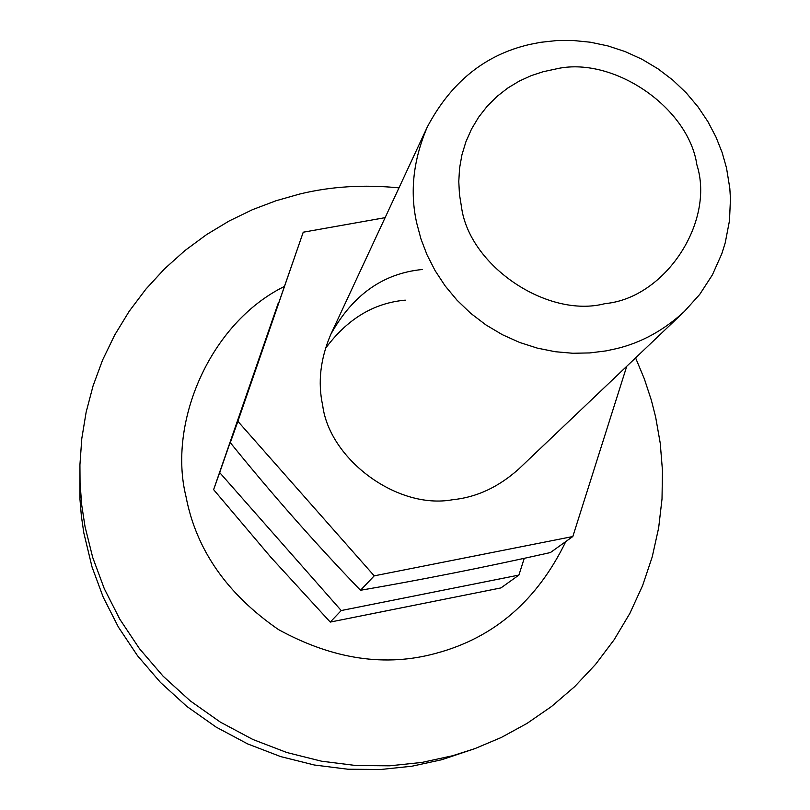 <?xml version="1.0" encoding="UTF-8"?>
<svg xmlns="http://www.w3.org/2000/svg" width="810" height="810" viewBox="0 0 810 810"><rect width="100%" height="100%" fill="white"/><g stroke="black" fill="none" stroke-linecap="round" stroke-linejoin="round"><path stroke-width="1.21" d="M405.273 300.156C373.683 302.96 347.034 319.14 325.306 348.685M303.234 232.207L230.303 442.655C271.927 494.14 315.323 543.348 360.49 590.277C422.081 579.697 485.392 567.121 550.405 552.552L572.822 536.524L374.22 575.849L237.877 421.332L303.234 232.207L385.115 217.657M422.557 269.477C383.353 273.213 352.785 294.789 330.875 334.206C320.375 358.678 317.652 382.421 322.684 405.405C329.447 459.229 397.275 510.027 452.76 499.709C476.462 497.36 498.423 487.164 518.643 469.111L684.278 311.567C663.835 330.277 641.368 342.61 616.856 348.563L606.052 350.892L589.842 352.927L572.802 353.261L555.204 351.712L537.344 348.128L519.585 342.438L502.301 334.662L485.889 324.891L470.691 313.308L457.012 300.186L445.095 285.839L435.091 270.621L427.052 254.887L420.967 238.97L416.745 223.185C409.698 191.97 413.221 159.894 427.326 126.957C451.008 82.134 485.17 54.624 529.831 44.418L540.513 42.322L556.49 40.591L573.207 40.5L590.439 42.231L607.875 45.917L625.188 51.597L642.036 59.282L658.034 68.85L672.877 80.149L686.272 92.907L697.997 106.859L707.91 121.652L715.949 136.971L722.125 152.493L726.509 167.933L729.81 188.274L730.458 198.906L729.476 220.745L725.223 242.838L721.801 253.763L712.405 274.863L699.759 294.354L684.278 311.567M626.748 366.292L572.822 536.524M237.877 421.332L230.303 442.655M374.22 575.849L360.49 590.277M565.815 541.536C537.303 600.362 494.272 637.551 436.701 653.113C385.894 667.308 333.183 659.482 278.579 629.643C227.023 594.064 196.172 549.737 186.016 496.662C167.67 423.225 209.395 323.484 284.259 286.507M635.587 357.878L644.396 379.019L651.351 400.211L655.644 417.059L660.241 443.232L662.469 470.64L662.013 498.98L658.651 527.887L652.222 556.895L642.624 585.549L629.886 613.332L614.132 639.748L595.603 664.332L574.624 686.667L551.6 706.442L526.996 723.421L501.279 737.485L474.933 748.612L452.496 755.77L421.838 762.443L389.671 765.814L356.015 765.531L321.499 761.187L286.841 752.52L252.852 739.469L220.381 722.135L190.228 700.863L163.083 676.168L139.502 648.719L119.85 619.275L104.267 588.627L92.725 557.523L85.03 526.642L81.739 505.187L80.048 482.993L79.927 464.808L81.79 438.595L86.143 412.148L93.079 385.833L102.607 360.005L114.686 335.046L129.175 311.313L145.881 289.15L164.552 268.829L184.893 250.594L206.56 234.606L229.2 220.958L252.467 209.679L276.028 200.748L299.589 194.066C330.703 186.442 363.832 184.376 398.976 187.88M474.933 748.612L441.744 759.729L411.925 766.219L380.639 769.5L347.925 769.227L314.371 765.004L280.685 756.601L247.657 743.914L216.098 727.076L186.796 706.401L160.431 682.405L137.518 655.725L118.412 627.112L103.275 597.314L92.056 567.071L83.825 532.939L81.385 516.183L79.937 498.97L79.927 464.808M555.164 69.133L543.176 71.715L531.117 75.684L519.23 81.111L507.779 88.037L497.026 96.42L487.235 106.181L478.659 117.146L471.501 129.114L465.892 141.821L461.902 154.973L459.553 168.298L458.784 181.521L459.462 194.39L461.457 206.712C469.01 265.69 547.509 318.836 605.08 303.618C665.202 298.151 715.129 221.798 696.883 164.835C688.5 106.95 612.107 55.141 555.164 69.133M524.262 558.303L518.896 575.08L341.223 610.548L219.682 472.574L278.61 302.849M219.682 472.574L213.617 489.635L270.803 557.209L330.247 622.08L500.944 587.918L518.896 575.08M341.223 610.548L330.247 622.08M278.326 302.899L213.617 489.635M427.326 126.957L330.875 334.206"/></g></svg>
